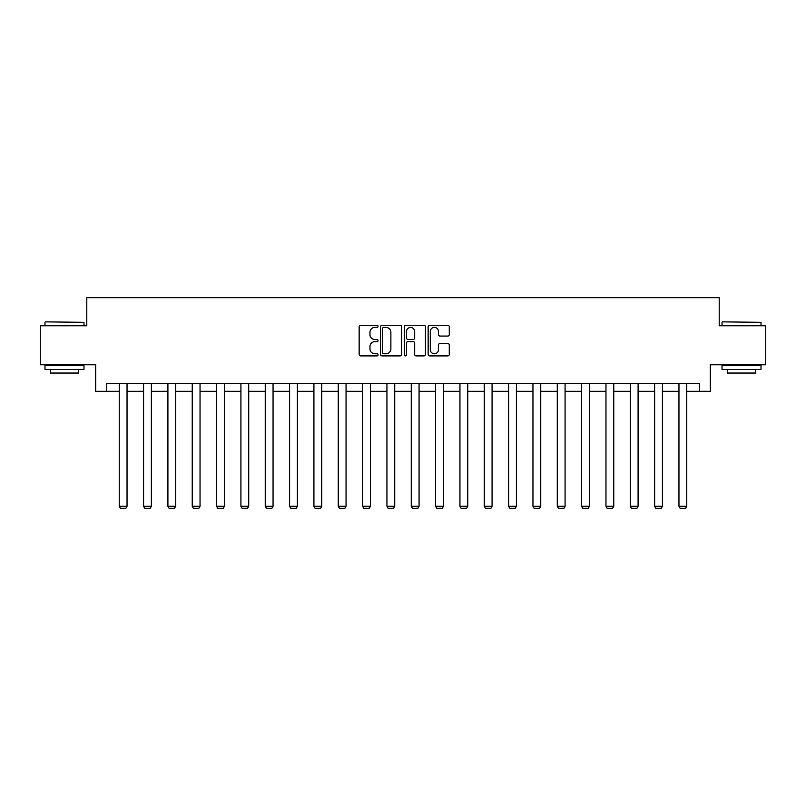 <?xml version="1.0" encoding="UTF-8"?>
<svg xmlns="http://www.w3.org/2000/svg" width="806" height="806" viewBox="0 0 806 806"><rect width="100%" height="100%" fill="white"/><g stroke="black" fill="none" stroke-linecap="round" stroke-linejoin="round"><path stroke-width="1.21" d="M378.044 326.339A1.068 1.068 0 0 0 376.966 325.271L360.695 325.271A1.531 1.531 0 0 0 359.164 326.803L359.164 354.368A1.531 1.531 0 0 0 360.695 355.899L376.966 355.899A1.068 1.068 0 0 0 378.044 354.821A1.068 1.068 0 0 0 376.966 353.753L374.861 353.753A4.896 4.896 0 0 1 369.964 348.857L369.964 346.56A4.896 4.896 0 0 1 374.861 341.653L376.966 341.653A1.068 1.068 0 0 0 378.044 340.585A1.068 1.068 0 0 0 376.966 339.517L374.861 339.517A4.896 4.896 0 0 1 369.964 334.611L369.964 332.314A4.896 4.896 0 0 1 374.861 327.417L376.966 327.417A1.068 1.068 0 0 0 378.044 326.339M447.753 336.072A1.531 1.531 0 0 0 449.285 334.54L449.285 326.803A1.531 1.531 0 0 0 447.753 325.271L429.679 325.271A1.531 1.531 0 0 0 428.147 326.803L428.147 354.368A1.531 1.531 0 0 0 429.679 355.899L447.753 355.899A1.531 1.531 0 0 0 449.285 354.368L449.285 345.028A1.531 1.531 0 0 0 447.753 343.497L440.016 343.497A1.531 1.531 0 0 0 438.484 345.028L438.484 349.653A4.101 4.101 0 0 1 434.394 353.753A4.101 4.101 0 0 1 430.293 349.653L430.293 331.508A4.101 4.101 0 0 1 434.394 327.417A4.101 4.101 0 0 1 438.484 331.508L438.484 334.54A1.531 1.531 0 0 0 440.016 336.072L447.753 336.072M106.604 391.283L106.604 383.485L699.396 383.485L699.396 391.283L710.318 391.283L710.318 364.765L765.7 364.765L765.7 325.765L719.214 325.765L719.214 297.686L86.786 297.686L86.786 325.765L40.3 325.765L40.3 364.765L95.682 364.765L95.682 391.283L119.238 391.283M401.66 326.803A1.531 1.531 0 0 0 400.129 325.271L382.064 325.271A1.531 1.531 0 0 0 380.533 326.803L380.533 354.368A1.531 1.531 0 0 0 382.064 355.899L400.129 355.899A1.531 1.531 0 0 0 401.66 354.368L401.66 326.803M405.871 325.271L423.936 325.271A1.531 1.531 0 0 1 425.467 326.803L425.467 354.368A1.531 1.531 0 0 1 423.936 355.899L416.208 355.899A1.531 1.531 0 0 1 414.677 354.368L414.677 343.185A1.531 1.531 0 0 0 413.146 341.653L408.017 341.653A1.531 1.531 0 0 0 406.486 343.185L406.486 354.821A1.068 1.068 0 0 1 405.408 355.899A1.068 1.068 0 0 1 404.34 354.821L404.34 326.803A1.531 1.531 0 0 1 405.871 325.271M127.036 391.283L143.569 391.283M151.377 391.283L167.91 391.283M175.708 391.283L192.241 391.283M200.039 391.283L216.582 391.283M224.38 391.283L240.913 391.283M248.711 391.283L265.255 391.283M273.053 391.283L289.586 391.283M297.384 391.283L313.927 391.283M321.725 391.283L338.258 391.283M346.056 391.283L362.599 391.283M370.397 391.283L386.93 391.283M394.728 391.283L411.272 391.283M419.07 391.283L435.603 391.283M443.401 391.283L459.944 391.283M467.742 391.283L484.275 391.283M492.073 391.283L508.616 391.283M516.414 391.283L532.947 391.283M540.745 391.283L557.289 391.283M565.087 391.283L581.62 391.283M589.418 391.283L605.961 391.283M613.759 391.283L630.292 391.283M638.09 391.283L654.623 391.283M662.431 391.283L678.964 391.283M686.762 391.283L699.396 391.283M383.747 327.417A1.068 1.068 0 0 0 382.669 328.485L382.669 352.685A1.068 1.068 0 0 0 383.747 353.753L385.963 353.753A4.896 4.896 0 0 0 390.87 348.857L390.87 332.314A4.896 4.896 0 0 0 385.963 327.417L383.747 327.417M414.677 331.588A4.101 4.101 0 0 0 410.576 327.488A4.101 4.101 0 0 0 406.486 331.588L406.486 337.986A1.531 1.531 0 0 0 408.017 339.517L413.146 339.517A1.531 1.531 0 0 0 414.677 337.986L414.677 331.588M127.036 383.485L127.036 506.289L119.238 506.289L119.238 383.485M127.036 506.289L125.867 508.314L120.406 508.314L119.238 506.289M45.448 321.866L83.975 322.329L45.448 321.866M64.48 369.44L44.985 369.44L44.985 365.541L83.975 365.541L83.975 369.44L64.48 369.44M78.525 369.44L78.525 373.037L50.435 373.037L50.435 369.44M722.488 321.866L761.015 322.329L722.488 321.866M741.52 369.44L722.025 369.44L722.025 365.541L761.015 365.541L761.015 369.44L741.52 369.44M755.565 369.44L755.565 373.037L727.475 373.037L727.475 369.44M151.377 383.485L151.377 506.289L143.569 506.289L143.569 383.485M151.377 506.289L150.198 508.314L144.737 508.314L143.569 506.289M175.708 383.485L175.708 506.289L167.91 506.289L167.91 383.485M175.708 506.289L174.539 508.314L169.079 508.314L167.91 506.289M200.039 383.485L200.039 506.289L192.241 506.289L192.241 383.485M200.039 506.289L198.87 508.314L193.41 508.314L192.241 506.289M224.38 383.485L224.38 506.289L216.582 506.289L216.582 383.485M224.38 506.289L223.212 508.314L217.751 508.314L216.582 506.289M248.711 383.485L248.711 506.289L240.913 506.289L240.913 383.485M248.711 506.289L247.543 508.314L242.082 508.314L240.913 506.289M273.053 383.485L273.053 506.289L265.255 506.289L265.255 383.485M273.053 506.289L271.884 508.314L266.423 508.314L265.255 506.289M297.384 383.485L297.384 506.289L289.586 506.289L289.586 383.485M297.384 506.289L296.215 508.314L290.754 508.314L289.586 506.289M321.725 383.485L321.725 506.289L313.927 506.289L313.927 383.485M321.725 506.289L320.556 508.314L315.096 508.314L313.927 506.289M346.056 383.485L346.056 506.289L338.258 506.289L338.258 383.485M346.056 506.289L344.887 508.314L339.427 508.314L338.258 506.289M370.397 383.485L370.397 506.289L362.599 506.289L362.599 383.485M370.397 506.289L369.229 508.314L363.768 508.314L362.599 506.289M394.728 383.485L394.728 506.289L386.93 506.289L386.93 383.485M394.728 506.289L393.56 508.314L388.099 508.314L386.93 506.289M419.07 383.485L419.07 506.289L411.272 506.289L411.272 383.485M419.07 506.289L417.901 508.314L412.44 508.314L411.272 506.289M443.401 383.485L443.401 506.289L435.603 506.289L435.603 383.485M443.401 506.289L442.232 508.314L436.771 508.314L435.603 506.289M467.742 383.485L467.742 506.289L459.944 506.289L459.944 383.485M467.742 506.289L466.573 508.314L461.113 508.314L459.944 506.289M492.073 383.485L492.073 506.289L484.275 506.289L484.275 383.485M492.073 506.289L490.904 508.314L485.444 508.314L484.275 506.289M516.414 383.485L516.414 506.289L508.616 506.289L508.616 383.485M516.414 506.289L515.246 508.314L509.785 508.314L508.616 506.289M540.745 383.485L540.745 506.289L532.947 506.289L532.947 383.485M540.745 506.289L539.577 508.314L534.116 508.314L532.947 506.289M565.087 383.485L565.087 506.289L557.289 506.289L557.289 383.485M565.087 506.289L563.918 508.314L558.457 508.314L557.289 506.289M589.418 383.485L589.418 506.289L581.62 506.289L581.62 383.485M589.418 506.289L588.249 508.314L582.788 508.314L581.62 506.289M613.759 383.485L613.759 506.289L605.961 506.289L605.961 383.485M613.759 506.289L612.59 508.314L607.13 508.314L605.961 506.289M638.09 383.485L638.09 506.289L630.292 506.289L630.292 383.485M638.09 506.289L636.921 508.314L631.461 508.314L630.292 506.289M662.431 383.485L662.431 506.289L654.623 506.289L654.623 383.485M662.431 506.289L661.263 508.314L655.802 508.314L654.623 506.289M686.762 383.485L686.762 506.289L678.964 506.289L678.964 383.485M686.762 506.289L685.594 508.314L680.133 508.314L678.964 506.289M44.985 325.765L44.985 322.329M53.871 365.541L53.871 364.765M75.089 365.541L75.089 364.765M83.975 325.765L83.975 322.329M722.025 325.765L722.025 322.329M730.911 365.541L730.911 364.765M752.129 365.541L752.129 364.765M761.015 325.765L761.015 322.329"/></g></svg>
